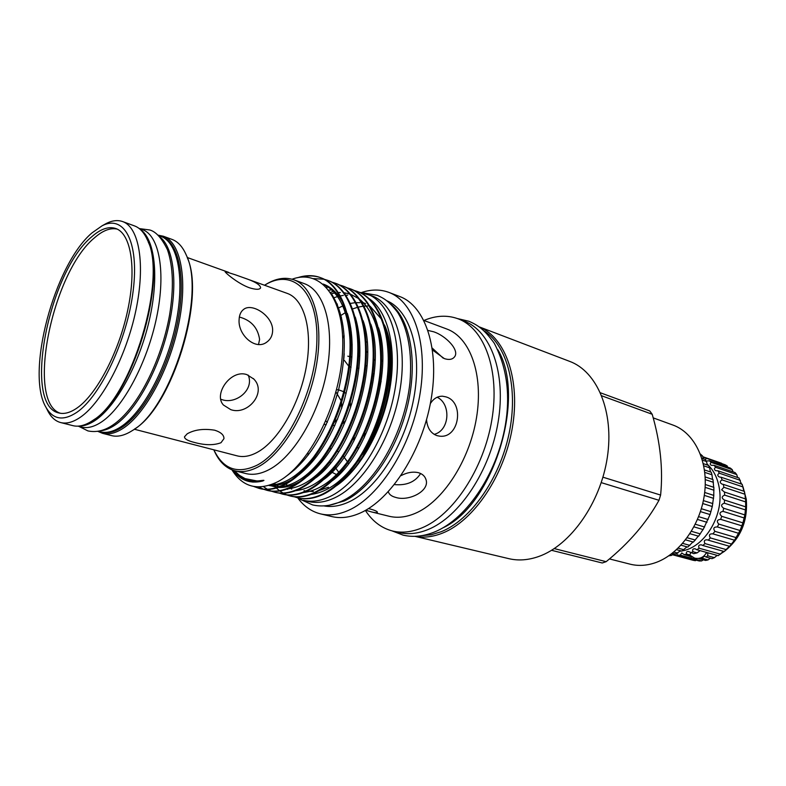<?xml version="1.0" encoding="UTF-8"?>
<svg xmlns="http://www.w3.org/2000/svg" width="786" height="786" viewBox="0 0 786 786"><rect width="100%" height="100%" fill="white"/><g stroke="black" fill="none" stroke-linecap="round" stroke-linejoin="round"><path stroke-width="1.18" d="M359.143 461.559C388.058 424.401 400.035 357.591 384.452 324.923M381.691 319.391L370.157 306.275M365.539 303.612L362.081 302.237M337.42 304.565L336.821 304.83M364.999 303.504L362.405 302.983M359.811 302.689L356.333 302.659M354.584 302.777L350.536 303.406M344.14 305.332L337.99 308.21M367.091 294.003C390.504 302.394 403.375 342.686 394.847 390.347C386.476 437.989 357.876 483.606 329.766 496.654C320.374 501.055 311.62 502.264 303.504 500.299L308.309 501.468C316.444 503.443 325.217 502.234 334.62 497.862C362.768 484.883 391.349 439.413 399.671 391.909C408.14 344.376 395.191 304.153 371.709 295.742L359.104 292.146M358.966 292.127L356.746 291.989M345.388 293.443L344.848 293.591M707.272 552.627L705.956 553.531M706.26 461.038L709.394 460.822L711.271 462.423C709.896 463.485 709.905 464.447 711.32 465.312L714.081 465.322L715.692 467.326C713.983 468.495 713.993 469.615 715.712 470.667L718.031 470.834L719.328 473.201C717.274 474.479 717.264 475.736 719.328 476.994L721.135 477.24L722.088 479.902C719.652 481.268 719.642 482.673 722.049 484.127L723.307 484.373L723.877 487.271L721.627 489.786L724.476 492.046L724.643 495.101C721.44 496.565 721.401 498.216 724.535 500.063L724.358 503.207C720.949 504.376 720.713 506.046 723.66 508.237L723.032 511.362C719.475 512.158 719.033 513.808 721.705 516.314L720.683 519.35C717.038 519.743 716.4 521.324 718.768 524.085L717.392 526.944C713.717 526.925 712.892 528.389 714.926 531.346L712.931 533.861C709.473 533.635 708.589 534.981 710.289 537.899L708.324 540.198L707.459 539.854C704.413 539.668 703.588 540.915 704.993 543.578L702.812 545.494L701.446 544.865C698.803 544.727 698.047 545.848 699.186 548.235L696.838 549.728L695.05 548.775C692.8 548.657 692.122 549.66 693.006 551.762L697.094 552.882L693.753 553.668L688.438 551.477C686.571 551.389 685.972 552.253 686.63 554.071L684.164 554.631L681.796 552.931L680.224 555.132L677.797 555.201L676.441 553.727M697.094 552.882L700.13 550.642M707.891 552.794L707.675 555.8L714.425 557.657L711.988 558.669L706.123 557.058L707.675 555.8M706.123 557.058L704.168 556.095L702.193 558.306L708.058 559.907L705.592 560.447L698.842 558.61L702.193 558.306M707.292 552.627L705.946 553.55M672.266 554.68L693.046 560.271L695.384 560.693L696.209 560.163M679.821 551.241L681.452 551.006M682.219 550.868C704.217 547.38 723.474 516.422 719.554 489.904C718.04 478.782 713.835 470.107 706.938 463.878M673.995 553.649L673.956 554.916L672.305 554.651M693.006 551.762L690.57 552.794M723.877 487.271L744.971 494.247L745.374 498.894M724.476 492.046L745.59 498.963L745.708 506.852M724.594 500.073L745.747 506.872L744.853 514.909L742.937 522.857L740.039 530.501L734.556 540.208L713.236 533.959M734.468 540.178L729.683 546.329L708.324 540.198M729.369 546.231L724.201 551.526L702.812 545.494M723.542 551.34L718.247 555.673L696.838 549.728M717.146 555.368L714.425 557.657M710.328 558.207L708.058 559.907M703.283 559.819L701.662 560.919L699.226 560.978L677.797 555.201M77.303 407.826C96.924 394.091 119.03 351.892 127.813 309.763C136.715 267.604 130.898 233.609 115.778 228.5C108.586 226.162 100.52 228.952 91.589 236.9C48.506 272.28 22.322 405.723 58.93 412.974C64.344 414.35 70.465 412.63 77.303 407.826M60.424 413.269C25.614 402.54 52.082 272.555 94.408 237.883C102.711 230.534 110.305 227.606 117.193 229.099M93.632 419.881L94.006 419.636C131.94 397.431 167.556 280.602 148.21 241.95M47.022 409.359L48.349 411.972C51.562 417.7 55.678 421.237 60.689 422.563L72.931 425.658C78.384 427.024 84.495 425.619 91.264 421.453L92.964 420.343C131.724 397.706 167.772 277.615 147.287 239.701C144.035 232.44 139.77 227.842 134.494 225.906L122.636 221.573C117.743 219.844 112.359 220.453 106.474 223.381L103.909 224.796M60.689 422.563C66.545 424.027 73.157 422.22 80.536 417.13C101.974 402.422 126.251 356.471 135.88 310.421C145.616 264.322 139.161 227.213 122.636 221.573M91.923 232.951C54.293 264.725 25.299 373.645 46.099 407.521C53.114 419.645 63.391 421.227 76.93 412.267C100.696 396.026 127.342 339.375 133.198 290.614C139.328 241.695 124.041 214.273 102.111 225.788L91.923 232.951M713.659 487.271L712.99 479.548L705.16 476.935M713.767 495.386L713.875 487.34L705.258 484.51M693.959 526.866L703.146 529.567L710.063 514.565L712.273 506.518L713.826 495.406L704.678 492.458M689.931 533.714L698.597 536.209L702.949 529.607M685.569 539.864L693.439 542.085L698.233 536.219M681.04 545.199L687.809 547.085L692.859 542.016M676.559 549.669L681.806 551.104L686.954 546.889M672.394 553.216L675.577 554.071L680.568 550.76M668.817 555.83L671.519 555.397L673.818 553.599M264.538 285.249L265.462 284.66C275.631 278.391 285.122 276.78 293.935 279.826C313.968 286.831 324.235 323.508 316.031 367.455C307.965 411.373 282.596 454.072 258.172 466.884C249.83 471.276 242.127 472.602 235.063 470.843C226.063 468.397 219.127 461.726 214.254 450.82L213.812 449.808M293.935 279.826L304.32 283.648C324.49 290.712 334.954 327.251 326.868 370.943C318.91 414.595 293.561 456.99 269.028 469.655C260.657 474.007 252.915 475.304 245.792 473.536L235.063 470.843M232.882 470.195C240.349 480.374 250.194 484.009 262.426 481.091C267.368 479.342 258.8 481.16 256.717 480.914L245.036 478.595L239.386 475.304L234.366 470.657M292.078 279.226C321.445 268.203 345.899 299.79 342.47 352.943C339.483 406.254 308.515 465.892 277.704 481.759C257.975 491.26 242.736 487.291 231.958 469.851M265.462 284.66L264.568 285.259C292.412 267.594 318.173 290.879 316.886 340.515C316.001 389.944 286.576 450.073 256.983 465.233C237.549 474.459 223.175 469.321 213.861 449.828L214.254 450.82M297.53 277.723C305.833 275.031 313.437 274.992 320.344 277.586C343.472 285.858 355.92 327.595 347.412 374.922C338.383 425.354 311.737 469.753 284.306 484.314C275.12 488.961 266.788 490.346 259.301 488.46L253.927 486.544M243.405 478.291L242.697 477.436M244.593 478.92L246.332 480.757M254.546 486.642L260.127 488.656C267.613 490.543 275.945 489.167 285.131 484.52C312.582 469.979 339.218 425.599 348.237 375.187C356.736 327.88 344.278 286.163 321.13 277.88C315.009 275.581 308.318 275.355 301.058 277.203M324.412 279.335L327.841 280.396C351.087 288.717 363.672 330.336 355.243 377.457C346.302 427.672 319.676 471.836 292.156 486.269C282.95 490.886 274.579 492.242 267.053 490.346L263.644 489.275M263.241 489.128L258.987 486.986M252.866 482.132L251.795 481.012M267.456 490.444L267.869 490.543C275.395 492.439 283.766 491.083 292.981 486.475C320.501 472.052 347.127 427.908 356.068 377.712C364.478 330.621 351.882 289.012 328.627 280.69L328.234 280.543M331.879 282.135L335.278 283.186C358.622 291.547 371.356 333.048 363.004 379.962C354.152 429.962 327.536 473.889 299.938 488.214C290.702 492.793 282.302 494.129 274.736 492.223L271.347 491.171M270.954 491.014L267.653 489.452M267.279 489.236L263.467 486.662M275.139 492.311L275.542 492.419C283.107 494.325 291.518 492.989 300.753 488.42C328.351 474.105 354.967 430.207 363.82 380.228C372.151 333.333 359.408 291.842 336.054 283.481L335.661 283.333M339.287 284.905L342.647 285.947C366.099 294.347 378.96 335.74 370.697 382.448C361.924 432.231 335.317 475.923 307.65 490.14C298.385 494.679 289.955 495.995 282.361 494.08L279.001 493.038M282.754 494.168L283.156 494.276C290.761 496.192 299.191 494.875 308.456 490.336C336.133 476.139 362.739 432.477 371.503 382.713C379.756 336.025 366.875 294.642 343.423 286.242L343.03 286.094M346.616 287.647L349.957 288.688C373.507 297.128 386.496 338.402 378.321 384.914C369.626 434.481 343.04 477.947 315.294 492.046C306.009 496.555 297.55 497.843 289.906 495.917L286.576 494.895M272.821 484.068L276.073 487.713M276.417 488.057L279.472 490.68M279.836 490.955L282.98 493.019M283.353 493.235L286.595 494.787M286.988 494.944L290.702 496.113C298.336 498.039 306.805 496.752 316.1 492.252C343.846 478.153 370.432 434.717 379.117 385.169C387.292 338.687 374.283 297.422 350.723 288.973L350.34 288.835M313.614 278.608L323.999 279.236M330.552 292.392L334.315 291.095M353.897 290.368L357.208 291.41C380.846 299.888 393.973 341.045 385.867 387.36C377.26 436.711 350.684 479.941 322.869 493.942C313.565 498.412 305.066 499.68 297.403 497.744L294.092 496.732M297.786 497.843L298.179 497.941C305.852 499.867 314.351 498.599 323.665 494.139C351.489 480.158 378.056 436.947 386.653 387.616C394.749 341.32 381.613 300.173 357.964 291.694L357.581 291.547M336.32 485.836C360.46 469.458 382.9 429.392 389.944 388.205C396.94 347.274 387.842 311.187 369.224 298.719M328.391 487.232L319.175 490.582M313.339 491.476L306.658 491.211M305.744 491.054L304.005 490.68M294.652 469.773L294.386 469.104M340.083 315.992L346.262 312.013M368.467 508.591L370 508.955C375.099 510.35 377.565 511.48 377.418 512.344C377.103 512.924 375.187 512.796 371.68 511.961L365.706 510.242M323.586 459.476L322.712 459.26M339.08 472.789L335.229 467.385M330.484 462.954L329.747 462.423M351.342 332.154L350.497 332.488M344.199 336.496L342.716 338.137M347.815 356.176L349.662 356.657M350.497 356.795L351.961 356.932M358.495 356.156L359.86 355.734M366.404 352.452L367.573 351.627M373.458 335.475L372.819 334.738M324.343 424.411L326.269 424.705M334.394 422.279L337.685 418.948M341.645 408.376L341.586 402.737M341.252 400.889L335.956 391.959M309.822 464.673L309.615 463.74M308.151 455.114L307.916 453.129M342.686 337.253L344.14 335.514M350.163 329.02L350.831 328.361M353.838 441.074L354.152 437.222M372.446 376.465L374.303 373.095M381.505 361.757L382.674 360.126M349.023 449.582L349.77 448.354M365.382 510.428C372.456 521.344 381.564 528.212 392.715 531.041C401.764 533.183 411.412 532.171 421.66 527.995C452.864 515.41 483.724 469.114 491.84 419.97C500.122 370.796 484.589 328.489 458.13 318.821C447.313 314.872 435.916 315.432 423.929 320.472L446.772 329C470.116 337.351 483.685 374.519 476.503 417.739C469.468 460.92 442.587 501.91 415.165 513.386C405.92 517.286 397.215 518.229 389.06 516.245L371.68 511.961M420.628 473.506C415.214 482.005 406.48 485.689 394.415 484.579M400.978 475.658C407.197 472.425 413.014 471.433 418.457 472.7C422.279 473.85 424.745 476.021 425.865 479.234C430.463 490.808 408.828 501.743 395.663 497.4C391.644 496.339 389.217 494.512 388.372 491.928M342.745 423.507L345.702 420.785M350.576 407.413L350.281 402.452M346.086 393.619L344.573 392.263M343.816 391.733L338.56 389.817M437.173 397.244C451.203 403.827 449.857 430.551 434.157 434.373M430.345 403.611C433.538 398.581 437.606 396.115 442.538 396.213L445.77 396.832C464.791 401.793 459.466 438.971 439.502 436.132L436.987 435.64C430.728 433.312 427.24 427.977 426.552 419.655M432.241 348.1L443.176 358.151M428.046 330.454L433.489 331.741C445.583 335.504 460.478 350.605 454.249 357.198C452.166 359.575 448.865 360.047 444.355 358.613L432.526 350.025M357.443 368.241L359.005 368.094M365.667 366.148L367.15 365.431M373.881 360.617L375.138 359.31M348.532 463.642L348.041 462.728M347.609 461.981L343.384 456.224M338.52 451.891L337.479 451.193M361.648 292.5C371.238 289.268 380.296 289.228 388.815 292.372L399.73 296.538C425.462 305.901 439.983 349.23 430.974 400.212C422.141 451.174 391.006 499.572 360.253 513.022C350.153 517.483 340.702 518.672 331.908 516.589L320.55 513.887C311.728 511.686 304.27 506.557 298.159 498.481M295.782 468.751L295.615 467.876M340.544 318.173L341.488 317.2M458.13 318.821L464.182 321.13C490.719 330.837 506.341 373.026 498.127 422.013C490.091 470.971 459.26 517.05 428.026 529.548C417.759 533.694 408.101 534.696 399.023 532.544L392.715 531.041M388.815 292.372C414.399 301.677 428.714 345.182 419.577 396.517C410.606 447.814 379.422 496.605 348.768 510.222C338.697 514.732 329.295 515.96 320.55 513.887M364.203 437.851L364.832 432.958M378.96 386.073L381.122 381.672M373.458 434.629L373.92 431.76M391.074 304.359C410.361 319.99 417.965 361.511 407.629 405.468C397.362 449.415 370.579 488.902 344.356 500.937L329.167 505.251M387.046 300.841C410.174 310.598 422.524 351.165 413.819 398.08C405.242 444.974 376.818 489.305 348.729 502.018C339.916 506.046 331.623 507.334 323.852 505.889M484.579 331.201C507.56 346.204 518.632 388.648 508.984 434.01C499.434 479.362 470.46 520.096 441.221 531.709L431.239 534.755L421.551 535.698M479.548 327.025C505.653 337.803 520.656 379.982 512.285 428.065C504.072 476.129 473.575 520.902 442.567 533.095C432.899 536.936 423.723 538.017 415.047 536.317M373.969 433.518L374.568 430.188M385.494 393.943L387.734 388.864M479.45 326.956L569.683 361.383C597.213 371.513 614.318 411.756 607.313 457.452C600.484 503.138 570.351 545.504 538.636 556.527C528.212 560.182 518.298 560.89 508.876 558.669L414.92 536.327M653.186 417.867L672.904 425.039C694.677 432.762 708.717 461.628 704.531 493.687C700.473 525.736 678.623 555.348 654.286 563.071C645.876 565.753 637.79 566.107 630.028 564.152L609.445 558.925M551.566 550.308L602.243 562.992L606.153 561.666L554.268 548.599M77.981 426.14L81.616 427.063C87.56 428.557 94.241 426.818 101.669 421.856C123.235 407.512 147.336 362.493 156.65 317.259C166.082 271.985 159.234 235.368 142.463 229.63L138.945 228.343M79.445 426.022C84.357 426.071 89.692 424.145 95.43 420.245C116.073 406.333 139.25 364.115 149.291 320.305C159.411 276.466 154.871 238.748 140.085 229.266M235.269 274.766L243.64 277.743C254.743 281.447 260.392 284.817 260.608 287.843C259.616 289.788 255.863 289.759 249.359 287.755C237.883 283.667 224.531 272.231 225.091 271.553L235.269 274.766M246.892 374.627L253.858 379.088C267.083 392.322 247.875 415.774 230.76 409.644L223.421 405.016C213.203 394.14 230.888 368.978 246.892 374.627M248.209 375.099C254.556 389.61 236.026 404.584 222.055 399.671L220.758 399.249M220.994 442.724C213.831 445.436 204.91 445.328 194.211 442.39C187.756 440.779 184.504 438.922 184.484 436.8L187.196 433.813C194.496 429.657 203.653 428.458 214.666 430.197C220.935 432.202 224.03 435.022 223.961 438.657L220.994 442.724M239.366 317.033C251.068 320.197 257.808 327.644 259.596 339.375L258.545 344.484M272.634 330.818C272.418 335.671 270.482 339.424 266.818 342.087C255.489 350.998 237.745 334.777 239.111 319.597C239.308 315.019 240.752 311.659 243.473 309.527C251.825 302.256 273.341 316.051 272.634 330.818M161.995 236.812C179.139 242.579 186.459 278.942 177.282 323.773C168.224 368.565 144.084 413.053 122.252 427.132C114.707 432.015 107.888 433.685 101.797 432.123M158.143 235.171L163.341 236.232C180.613 242.167 187.982 278.902 178.697 324.137C169.53 369.322 145.164 414.153 123.127 428.311C115.552 433.204 108.704 434.884 102.583 433.351L97.7 431.308M163.341 236.232L171.996 239.396C178.039 241.626 182.843 246.961 186.41 255.401C206.296 295.153 171.26 408.838 132.451 430.502L132.205 430.659C124.591 435.503 117.704 437.163 111.524 435.611L102.583 433.351M134.298 429.225L237.136 455.851C243.306 457.432 250.027 456.244 257.297 452.304C278.087 441.084 299.417 404.711 306.167 367.553C313.025 330.366 304.329 299.25 287.214 293.384L243.64 277.743M159.961 237.018C174.286 248.012 178.353 285.78 168.184 328.519C158.094 371.238 135.271 411.766 114.736 425.236C109.598 428.625 104.774 430.482 100.244 430.807M158.458 235.466L160.757 236.311C177.842 242.167 185.093 278.588 175.877 323.439C166.779 368.241 142.649 412.729 120.848 426.808C113.341 431.681 106.552 433.361 100.5 431.838L98.122 431.239M187.323 257.769C205.726 297.697 172.213 406.421 134.534 429.058M601.762 395.81L652.203 414.271L649.737 410.931L600.484 392.813M601.251 482.633L658.982 500.289C646.524 522.749 628.918 543.205 606.153 561.666M658.982 500.289L660.613 495.062L602.941 477.19M652.203 414.271C660.387 442.41 663.188 469.34 660.613 495.062M497.833 349.711C526.571 397.294 493.461 504.71 442.931 527.858M331.407 448.718L329.963 448.531M321.219 461.244L321.651 462.178M331.358 471.934L337.174 474.901M367.101 342.048L366.178 341.959M359.683 342.234L358.642 342.421M352.197 344.661L350.959 345.368M344.199 353.651L343.846 358.711M344.18 360.175L348.719 366.129M349.515 366.61L351.057 367.317M336.565 389.669L337.587 389.728L336.546 389.718M325.866 420.962L327.349 422.318M352.776 308.888L357.463 307.326M358.504 307.061L362.562 306.304M364.203 306.137L367.681 306.039M336.477 303.927L337.047 303.681M387.449 337.931C395.348 370.589 384.639 421.404 362.493 454.406M673.838 552.037L677.837 553.128M670.016 554.995L671.519 555.397M700.385 454.033L702.586 456.018L700.906 455.438M703.48 458.847L702.586 456.018M701.869 458.297L705.16 459.437L706.476 461.52L702.409 460.105M707.4 465.057L706.476 461.52M703.313 463.642L708.579 465.459L709.63 467.817L703.775 465.813M710.456 471.944L709.63 467.817M704.472 469.92L711.212 472.209L711.959 474.793L704.777 472.376M712.548 479.401L711.959 474.793M705.278 479.617L713.413 482.319M705.13 487.349L713.963 490.228M704.295 495.377L713.58 498.353M703.382 500.594L712.843 503.58M702.733 503.531L712.273 506.518M701.358 508.719L710.957 511.686M700.454 511.617L710.063 514.565M698.636 516.657L708.196 519.556M697.506 519.448L706.997 522.297M695.296 524.242L704.62 527.003M691.434 531.316L700.306 533.89M687.17 537.732L695.364 540.061M682.68 543.372L689.892 545.386M678.151 548.166L684.007 549.768M686.63 554.071L689.813 554.936L688.251 555.741L684.164 554.631M680.224 555.132L701.662 560.919M673.956 554.916L695.384 560.693M702.713 456.695L721.548 463.249L702.713 456.695M703.048 457.835L704.099 457.442L725.056 464.742L727.158 465.901L727.698 467.169M704.099 457.442L727.158 465.901M709.394 460.822L730.371 468.102L732.257 469.684L733.073 471.865M711.271 462.423L732.257 469.684M714.081 465.322L735.077 472.553L736.698 474.548L737.651 477.534M715.692 467.326L736.698 474.548M718.031 470.834L739.046 478.016L741.296 484.038M719.328 473.201L740.363 480.354M721.135 477.24L742.19 484.343L743.89 491.221M722.088 479.902L743.143 486.976M723.307 484.373L744.391 491.388L744.971 494.247M724.643 495.101L745.776 501.969M724.358 503.207L745.531 509.957M723.66 508.237L744.853 514.909M723.032 511.362L744.234 517.984M721.705 516.314L742.937 522.857M720.683 519.35L741.935 525.844M718.768 524.085L740.039 530.501M717.392 526.944L738.673 533.311M714.926 531.346L736.236 537.634M710.289 537.899L731.638 544.079M704.993 543.578L726.372 549.65M699.186 548.235L720.575 554.209M706.192 458.611L705.406 459.81M689.813 554.936L690.668 553.039M692.004 557.009L688.163 555.712M262.426 481.091C252.237 482.879 243.729 480.266 236.891 473.231M331.427 293.738C345.644 316.011 348.06 347.844 338.697 389.257C326.897 431.15 309.301 460.213 285.927 476.434M254.016 481.592L251.834 480.56M323.154 284.06C331.584 286.998 338.54 293.964 344.003 304.958M347.392 313.516C354.732 337.734 353.572 367.003 343.924 401.312C332.93 435.071 317.898 459.604 298.827 474.891M291.714 479.706C283.589 484.314 276.053 486.21 269.097 485.404M258.103 481.651L256.943 480.904M355.272 317.082C362.405 341.114 361.226 369.99 351.735 403.709C340.937 436.888 326.131 461.117 307.306 476.385M300.046 481.376C292.343 485.817 285.131 487.841 278.401 487.438M277.232 487.349L269.284 485.345M262.308 481.111L261.62 480.541M363.093 320.639C379.009 364.38 352.266 451.921 315.726 477.849M370.835 324.186C386.27 367.642 360.116 453.276 324.087 479.283M378.518 327.713C393.462 370.884 367.887 454.622 332.38 480.698M386.142 331.23C400.595 374.087 375.58 455.959 340.613 482.083M252.964 481.484L250.184 480.256M323.282 284.178C339.513 292.284 348.463 311.659 350.134 342.293M316.355 453.581C300.999 474.096 285.593 484.589 270.119 485.07M257.032 481.69L255.696 480.904M324.107 284.896L326.219 285.357M325.424 454.033C310.578 474.489 295.359 485.453 279.796 486.937M278.273 486.986L268.891 485.463M261.207 481.307L260.412 480.688M326.396 287.145L329.688 287.362M334.453 454.406C319.43 475.658 303.868 487.133 287.764 488.823M328.902 290.113L332.94 289.847M343.433 454.672C328.243 476.768 312.317 488.774 295.664 490.69M280.13 487.487L279.403 487.084M278.863 486.77L274.314 483.429M331.378 293.659L335.986 292.795M338.511 292.579L340.338 292.53M344.248 292.775L350.016 294.072M350.772 294.337L358.976 298.768M360.312 299.81C374.165 312.297 380.955 332.959 380.699 361.806M352.383 454.819C337.027 477.829 320.737 490.405 303.494 492.537M287.696 489.373L287.106 489.059M284.178 487.202L282.42 485.836M333.716 297.766L338.805 296.224M340.515 295.86L343.364 295.428M345.997 295.222L347.667 295.192M361.305 454.819C345.791 478.821 329.108 491.997 311.266 494.374M291.704 489.118L290.054 487.88M288.315 486.377L286.016 484.048M112.978 424.931C137.078 408.867 161.356 361.344 169.57 315.058C173.903 288.383 173.215 266.631 167.487 249.801C161.896 238.315 156.001 231.703 149.792 229.984L139.751 228.638M78.816 426.356L87.875 430.895C96.197 432.654 104.459 430.728 112.683 425.128M457.452 318.566L468.996 321.278C477.741 325.188 483.783 328.882 494.198 343.109C506.125 365.854 510.104 391.467 506.145 419.97C499.238 470.136 468.053 518.524 434.471 532.004M434.363 532.053C423.516 536.416 413.092 537.437 403.09 535.128L392.018 530.874M389.08 360.332L389.974 359.045M341.979 501.055C374.45 486.121 404.721 433.292 409.987 382.173C412.267 352.423 408.14 329.137 397.588 312.297C389.149 301.402 384.216 298.385 377.162 295.3L363.574 292.913M299.987 499.228L312.563 504.907C321.936 507.078 331.692 505.82 341.822 501.124M689.617 555.014L694.647 558.139C700.08 559.16 704.03 557.254 706.506 552.411M716.301 555.879L717.353 555.427M721.096 553.501L724.191 551.526M724.26 551.477C740.648 538.459 747.987 521.039 746.278 499.218L743.134 487.271M46.099 407.521L48.349 411.972M259.301 488.46L260.117 488.656M267.053 490.346L267.869 490.543M274.736 492.223L275.542 492.419M282.361 494.08L283.156 494.276M289.906 495.917L290.702 496.113M320.344 277.586L321.13 277.88M327.841 280.396L328.627 280.69M335.278 283.186L336.054 283.481M342.647 285.947L343.423 286.242M349.957 288.688L350.723 288.973M357.208 291.41L357.964 291.694M425.865 479.234L425.688 478.743M334.826 425.57L333.038 425.393M358.947 447.843L357.443 447.833M253.347 378.538L253.858 379.088M266.818 342.087L266.12 342.539M187.225 257.503L228.736 272.398M297.393 497.744L298.179 497.941M247.05 479.381L246.46 479.165M102.111 225.788L106.474 223.381M740.618 482.172L741.709 484.186"/></g></svg>
